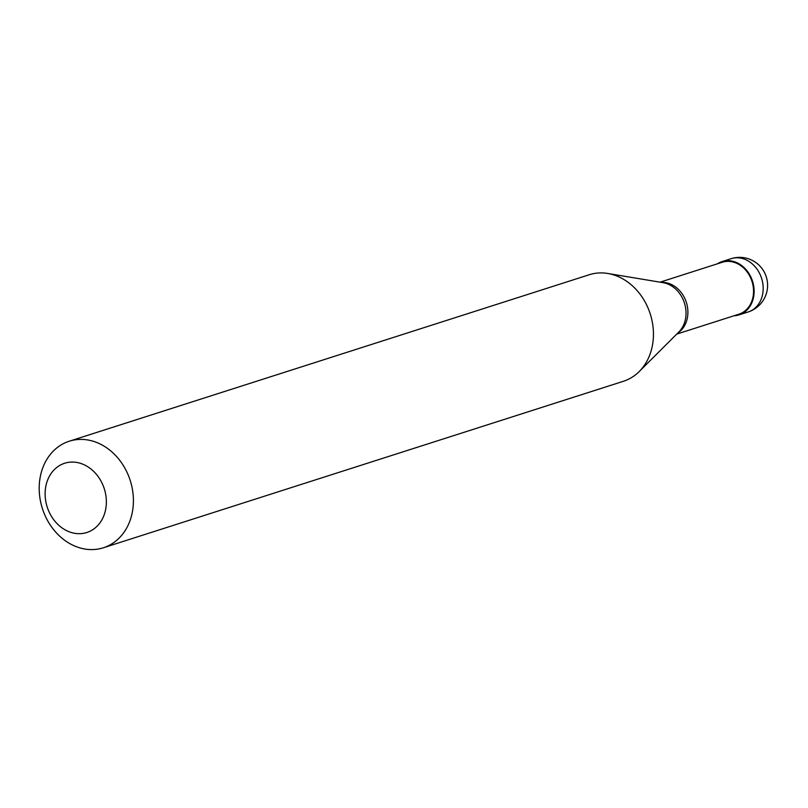 <?xml version="1.0" encoding="UTF-8"?>
<svg xmlns="http://www.w3.org/2000/svg" width="808" height="808" viewBox="0 0 808 808"><rect width="100%" height="100%" fill="white"/><g stroke="black" fill="none" stroke-linecap="round" stroke-linejoin="round"><path stroke-width="1.21" d="M748.158 311.969A27.967 27.967 0 0 0 764.681 272.892A27.967 27.967 0 0 0 731.099 258.691A27.967 23.048 -107.8 0 1 760.348 275.023A27.967 23.048 -107.8 0 1 753.349 309.393A27.967 23.048 72.2 0 1 748.158 311.969L739.108 314.868A27.967 23.048 72.2 0 0 744.299 312.282A27.967 23.048 -107.8 0 0 751.288 277.922A27.967 23.048 -107.8 0 0 722.049 261.59A27.967 23.048 -107.8 0 0 717.383 263.822M739.108 314.868A27.967 23.048 72.2 0 1 734.018 315.766M676.72 334.108L738.896 314.201A27.27 22.473 72.2 0 0 743.956 311.686A27.27 22.473 -107.8 0 0 750.773 278.174A27.27 22.473 -107.8 0 0 722.261 262.257L660.085 282.164M677.74 333.088A27.27 22.473 72.2 0 0 678.316 332.694A27.27 22.473 -107.8 0 0 686.214 301.99A27.27 22.473 -107.8 0 0 661.51 282.406M103.363 547.774L623.392 381.285A55.944 46.106 72.2 0 0 633.775 376.114A55.944 46.106 -107.8 0 0 639.168 371.589A55.944 46.106 -107.8 0 0 650.248 313.948A55.944 46.106 -107.8 0 0 607.747 273.468A55.944 46.106 -107.8 0 0 589.285 274.73L69.246 441.219A55.944 46.106 -107.8 0 0 58.863 446.39A55.944 46.106 72.2 0 0 44.874 515.12A55.944 46.106 72.2 0 0 103.363 547.774A55.944 46.106 72.2 0 0 113.746 542.602A55.944 46.106 -107.8 0 0 127.725 473.872A55.944 46.106 -107.8 0 0 69.246 441.219M93.577 529.149A36.36 29.967 -107.8 0 0 100.626 480.417A36.36 29.967 -107.8 0 0 57.903 466.61A36.36 29.967 72.2 0 0 50.854 515.342A36.36 29.967 72.2 0 0 93.577 529.149M754.127 292.011L753.541 291.829M639.168 371.589L678.851 331.977A28.118 23.169 -107.8 0 0 684.427 303.01A28.118 23.169 -107.8 0 0 663.065 282.659L607.747 273.468M731.099 258.691L722.049 261.59"/></g></svg>
